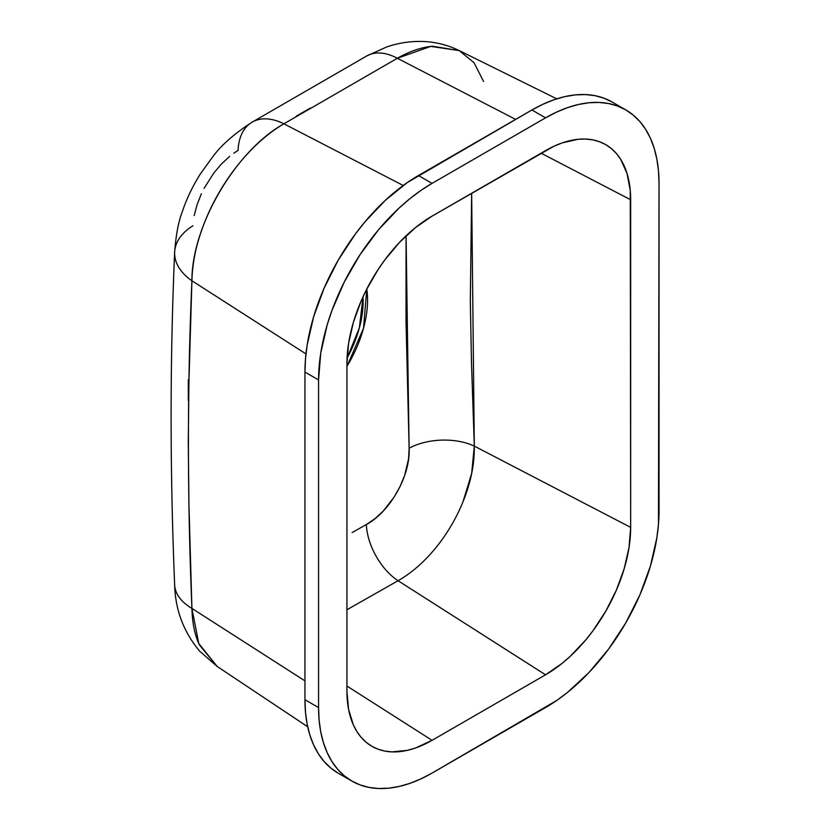 <?xml version="1.0" encoding="UTF-8"?>
<svg xmlns="http://www.w3.org/2000/svg" width="830" height="830" viewBox="0 0 830 830"><rect width="100%" height="100%" fill="white"/><g stroke="black" fill="none" stroke-linecap="round" stroke-linejoin="round"><path stroke-width="1.25" d="M363.042 296.746A86.258 49.8 -60 0 1 347.065 358.166L359.38 327.798L363.042 296.746M346.94 366.372A90.781 52.415 120 0 0 366.787 289.027L363.53 328.182L346.94 366.372M352.138 532.559L366.352 524.539L352.138 532.559M398.058 580.73L346.94 609.739L398.058 580.73A48.15 27.4 60.8 0 1 366.352 524.539C390.027 511.892 410.601 475.59 409.117 448.231L406.067 235.834L406.026 321.812L409.117 448.231L408.588 458.803L404.635 475.476L400.039 486.577L394.115 497.118L383.201 511.104L374.963 518.698L366.352 524.539A48.15 27.4 -119.2 0 0 398.058 580.73L545.549 674.8L432.057 740.329A120.371 69.502 -60 0 1 369.682 744.925A120.371 69.502 -60 0 1 346.94 691.183L346.94 363.561A120.371 69.502 -60 0 1 432.057 216.132L545.549 150.614A120.371 69.502 -60 0 1 603.462 143.434A120.371 69.502 -60 0 1 630.665 199.76L630.665 527.372A120.371 69.502 -60 0 1 545.549 674.8L398.058 580.73C408.464 574.785 418.372 566.849 427.792 556.909C437.192 546.97 445.502 535.661 452.734 522.983C459.737 510.668 465.184 497.72 469.075 484.129C472.727 471.399 474.47 458.72 474.314 446.104L630.665 527.372L474.314 446.104L471.492 362.762L470.309 300.73L471.648 193.276L474.314 446.104L471.679 473.391L462.964 501.891M233.79 153.187L238.044 150.417A67.406 39.56 59.3 0 1 251.936 122.269A67.406 39.56 59.3 0 1 283.891 123.815L403.214 185.484L283.891 123.815C271.846 130.912 260.288 140.301 249.208 151.983C238.148 163.666 228.271 176.894 219.577 191.678C211.131 206.058 204.429 221.112 199.47 236.851C194.811 251.625 192.29 266.274 191.917 280.779L305.969 353.912L191.917 280.779L188.939 381.209L188.275 442.224L188.929 504.101L191.917 608.4C192.29 623.029 194.801 635.22 199.439 644.983L217.18 666.459L198.785 643.53L191.917 608.4L304.942 680.87L191.917 608.4C187.269 496.174 187.269 386.967 191.917 280.779A67.406 40.629 -177.9 0 1 174.642 252.341A67.406 40.629 -177.9 0 1 192.965 225.75M204.045 188.389L213.798 173.045L221.392 164.05L229.599 156.393M194.199 215.53L197.042 204.74L201.379 193.784M188.306 400.527L188.306 379.756M351.806 781.04L360.054 784.91L369.008 787.4L378.553 788.5L388.627 788.189L399.116 786.466L409.916 783.354L420.935 778.882L432.057 773.083L556.671 700.51L567.689 692.262L588.978 672.518L608.598 649.081L625.799 622.853L639.909 594.84L650.398 566.133L656.852 537.819L658.491 524.155L659.03 183.378L658.491 170.845L656.852 159.07L654.144 148.155L650.398 138.216L645.636 129.335L639.909 121.616L633.269 115.111L625.799 109.902A160.501 92.669 -60 0 1 659.03 183.378L659.03 510.99A160.501 92.669 -60 0 1 545.549 707.565L432.057 773.083A160.501 92.669 -60 0 1 351.806 781.04L344.326 775.822L337.696 769.327L331.969 761.598L327.207 752.727L323.451 742.777L320.743 731.873L319.114 720.087L318.564 707.565L318.564 379.943L320.743 353.113L327.207 324.81L331.969 310.43L344.326 281.93L360.054 254.686L378.553 229.734L399.116 208.04L409.916 198.671L420.935 190.423L432.057 183.368L545.549 117.85A160.501 92.669 -60 0 1 625.799 109.902L617.541 106.033L608.598 103.532L599.042 102.432L588.978 102.754L578.489 104.476L567.689 107.589L556.671 112.06L545.549 117.85L531.926 109.985L543.048 104.196L554.067 99.725L564.867 96.612L575.356 94.89L585.43 94.579L594.975 95.668L603.929 98.168L612.177 102.038A160.501 92.669 120 0 0 531.926 109.985L418.434 175.514L432.057 183.368L545.549 117.85L531.926 109.985L407.312 182.559L385.494 200.175L364.941 221.869L355.385 233.998L338.183 260.226L324.074 288.228L313.584 316.946L307.131 345.259L305.492 358.923L304.942 372.079L318.564 379.943A160.501 92.669 -60 0 1 432.057 183.368L418.434 175.514A160.501 92.669 120 0 0 304.942 372.079L304.942 699.7A160.501 92.669 120 0 0 338.183 773.176L351.806 781.04A160.501 92.669 -60 0 1 318.564 707.565L304.942 699.7L318.564 707.565L318.564 379.943L304.942 372.079L304.942 699.7L305.492 712.233L307.131 724.009L309.829 734.924L313.584 744.863L318.346 753.733L324.074 761.463L330.703 767.958L338.183 773.176M307.691 726.769L217.18 666.459L199.688 651.197C183.627 632.055 175.275 609.884 174.642 584.673C169.943 470.942 169.943 360.158 174.642 252.32A67.406 40.629 2.1 0 0 191.917 280.779C191.657 225.719 235.679 150.666 283.891 123.815L397.342 58.266L430.791 46.397L459.249 50.599L432.357 46.221C421.256 47.32 409.584 51.336 397.342 58.266L515.627 119.396L397.342 58.266L283.891 123.815A67.406 39.56 -120.7 0 0 251.936 122.269M296.196 116.2L310.306 108.087M174.642 584.611A67.406 37.132 -2 0 0 191.917 608.4A67.406 37.132 178 0 1 174.642 584.611M397.342 58.266A67.406 38.294 -119.3 0 0 366.839 55.89A67.406 38.294 60.7 0 1 397.342 58.266M174.642 252.32C175.877 235.367 178.388 221.952 182.175 212.075C186.325 199.397 192.394 186.677 200.362 173.906L213.31 155.999C221.703 144.825 234.579 133.589 251.926 122.28L366.86 55.89L386.552 47.03C398.504 42.88 410.819 41.044 423.497 41.5C436.009 42.029 447.93 45.059 459.249 50.599L474.044 62.707L483.568 81.454M346.94 686.037L432.057 740.329L346.94 686.037M541.087 153.187L630.665 199.76L541.087 153.187M409.117 448.231A48.15 26.643 177.8 0 1 474.314 446.104A48.15 26.643 -2.2 0 0 409.117 448.231M432.057 740.329L415.446 748.027L407.343 750.362L391.936 751.887L384.767 751.067L378.055 749.189L371.871 746.284L366.258 742.383L361.278 737.507L356.993 731.707L353.414 725.057L348.569 709.411L346.94 691.183L346.94 363.561L348.569 343.444L353.414 322.206L361.278 300.678L366.258 290.054L378.055 269.615L384.767 259.998L399.479 242.422L415.446 227.607L432.057 216.132L553.89 146.267L562.149 142.916L578.116 139.284L585.669 139.056L592.838 139.876L599.54 141.743L605.734 144.648L611.347 148.56L616.317 153.436L620.612 159.225L627.003 173.346L630.25 190.361L630.665 527.372L629.026 547.489L624.181 568.726L616.317 590.265L605.734 611.264L592.838 630.935L585.669 640.034L570.252 656.302L562.149 663.326L545.549 674.8L432.057 740.329M612.177 102.038L625.799 109.902M459.26 50.599L556.743 98.832"/></g></svg>

